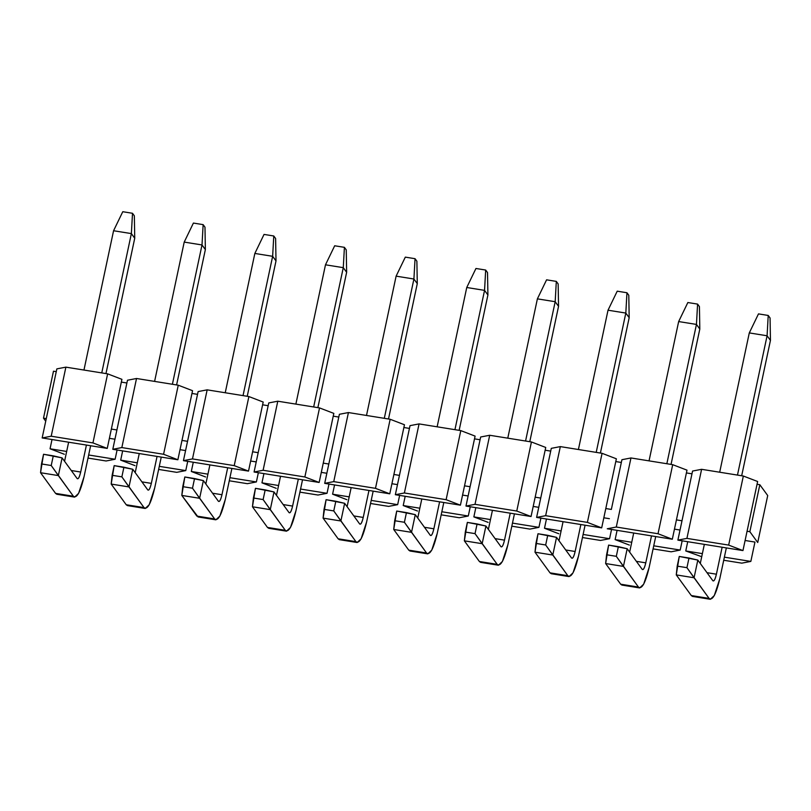 <?xml version="1.0" encoding="UTF-8"?>
<svg xmlns="http://www.w3.org/2000/svg" width="811" height="811" viewBox="0 0 811 811"><rect width="100%" height="100%" fill="white"/><g stroke="black" fill="none" stroke-linecap="round" stroke-linejoin="round"><path stroke-width="1.22" d="M132.507 213.283L134.342 215.807L132.507 213.283L122.775 211.712L132.507 213.283L131.372 233.598L132.507 213.283M122.775 211.712L113.57 230.74L131.372 233.598L134.738 238.221L134.342 215.807L134.738 238.221L105.967 373.587L134.738 238.221L131.372 233.598L113.57 230.74L122.775 211.712M90.629 445.736L84.06 476.655L90.629 445.736M55.574 493.382L73.375 496.241L51.225 465.514L53.283 455.843L62.102 457.901L77.136 478.561C78.261 479.483 79.448 477.304 80.694 472.032L86.422 445.067L80.694 472.032L71.287 470.512L80.694 472.032C79.458 477.213 78.261 479.392 77.136 478.561L62.102 457.901L58.351 475.581L73.375 496.241L55.574 493.382L40.55 472.722L55.574 493.382L56.811 494.254L74.612 497.113L73.375 496.241C76.771 498.735 80.34 492.206 84.06 476.655L78.596 493.372L74.612 497.113M64.566 461.287L68.631 442.208L64.566 461.287M83.959 370.049L113.57 230.74L83.959 370.049M101.76 372.908L131.372 233.598L101.76 372.908M58.351 475.581L40.55 472.722L58.351 475.581L62.102 457.901L43.551 454.272L40.55 472.722L41.493 463.943L51.225 465.514L41.493 463.943L43.551 454.272L53.283 455.843L51.225 465.514L58.351 475.581M203.145 224.637L204.98 227.161L203.145 224.637L193.403 223.066L203.145 224.637L202.01 244.952L203.145 224.637M193.403 223.066L184.209 242.094L202.01 244.952L205.365 249.575L204.98 227.161L205.365 249.575L176.595 384.941L205.365 249.575L202.01 244.952L184.209 242.094L193.403 223.066M161.257 457.09L154.688 487.999L161.257 457.09M126.212 504.736L144.013 507.595L121.863 476.858L123.921 467.197L132.74 469.255L147.764 489.905C148.9 490.837 150.086 488.658 151.333 483.376L157.06 456.421L151.333 483.376L141.915 481.866L151.333 483.376C150.086 488.567 148.9 490.746 147.764 489.905L132.74 469.255L128.979 486.935L144.013 507.595L126.212 504.736L111.188 484.076L126.212 504.736L127.449 505.608L145.24 508.467L144.013 507.595C147.409 510.089 150.968 503.56 154.688 487.999L149.224 504.726L145.24 508.467M135.204 472.641L139.259 453.552L135.204 472.641M154.597 381.403L184.209 242.094L154.597 381.403M172.398 384.262L202.01 244.952L172.398 384.262M128.979 486.935L111.188 484.076L128.979 486.935L132.74 469.255L114.179 465.626L111.188 484.076L112.131 475.297L121.863 476.858L112.131 475.297L114.179 465.626L123.921 467.197L121.863 476.858L128.979 486.935M273.773 235.981L275.618 238.515L273.773 235.981L264.041 234.42L273.773 235.981L272.638 256.306L273.773 235.981M264.041 234.42L254.847 253.448L272.638 256.306L276.004 260.929L275.618 238.515L276.004 260.929L247.233 396.295L276.004 260.929L272.638 256.306L254.847 253.448L264.041 234.42M231.895 468.444L225.326 499.353L231.895 468.444M196.85 516.08L214.641 518.949L192.501 488.212L194.549 478.541L203.379 480.609L218.402 501.259C219.538 502.191 220.724 500.012 221.961 494.73L227.698 467.765L221.961 494.73L212.553 493.22L221.961 494.73C220.724 499.921 219.538 502.09 218.402 501.259L203.379 480.609L199.618 498.289L214.641 518.949L196.85 516.08L181.816 495.43L198.077 516.962L215.878 519.821L214.641 518.949C218.047 521.443 221.606 514.914 225.326 499.353L219.862 516.08L215.878 519.821M205.842 483.995L209.897 464.906L205.842 483.995M225.235 392.757L254.847 253.448L225.235 392.757M243.036 395.616L272.638 256.306L243.036 395.616M199.618 498.289L181.816 495.43L199.618 498.289L203.379 480.609L184.817 476.98L181.816 495.43L182.759 486.651L192.501 488.212L182.759 486.651L184.817 476.98L194.549 478.541L192.501 488.212L199.618 498.289M344.411 247.335L346.246 249.869L344.411 247.335L334.679 245.774L344.411 247.335L343.276 267.66L344.411 247.335M334.679 245.774L325.485 264.802L343.276 267.66L346.642 272.283L346.246 249.869L346.642 272.283L317.871 407.639L346.642 272.283L343.276 267.66L325.485 264.802L334.679 245.774M302.533 479.798L295.964 510.707L302.533 479.798M267.478 527.434L285.279 530.293L263.129 499.566L265.187 489.895L274.006 491.953L289.04 512.613C290.166 513.535 291.352 511.366 292.599 506.084L298.326 479.119L292.599 506.084L283.191 504.574L292.599 506.084C291.362 511.275 290.176 513.444 289.04 512.613L274.006 491.953L270.256 509.643L285.279 530.293L267.478 527.434L252.454 506.774L267.478 527.434L268.715 528.306L286.516 531.175L285.279 530.293C288.675 532.786 292.244 526.258 295.964 510.707L290.5 527.434L286.516 531.175M276.48 495.349L280.535 476.26L276.48 495.349M295.873 404.111L325.485 264.802L295.873 404.111M313.664 406.97L343.276 267.66L313.664 406.97M270.256 509.643L252.454 506.774L270.256 509.643L274.006 491.953L255.455 488.334L252.454 506.774L253.397 498.005L263.129 499.566L253.397 498.005L255.455 488.334L265.187 489.895L263.129 499.566L270.256 509.643M415.05 258.689L416.884 261.213L415.05 258.689L405.318 257.128L415.05 258.689L413.914 279.014L415.05 258.689M405.318 257.128L396.113 276.145L413.914 279.014L417.28 283.637L416.884 261.213L417.28 283.637L388.499 418.993L417.28 283.637L413.914 279.014L396.113 276.145L405.318 257.128M373.172 491.152L366.592 522.061L373.172 491.152M338.116 538.788L355.917 541.647L333.767 510.92L335.825 501.249L344.645 503.307L359.668 523.967C360.804 524.889 361.99 522.72 363.237 517.438L368.964 490.473L363.237 517.438L353.819 515.928L363.237 517.438C361.99 522.619 360.804 524.798 359.668 523.967L344.645 503.307L340.884 520.986L355.917 541.647L338.116 538.788L323.092 518.128L338.116 538.788L339.353 539.66L357.144 542.518L355.917 541.647C359.314 544.14 362.872 537.612 366.592 522.061L361.128 538.788L357.144 542.518M347.108 506.693L351.163 487.614L347.108 506.693M366.501 415.455L396.113 276.145L366.501 415.455M384.302 418.324L413.914 279.014L384.302 418.324M340.884 520.986L323.092 518.128L340.884 520.986L344.645 503.307L326.093 499.688L323.092 518.128L324.035 509.359L333.767 510.92L324.035 509.359L326.093 499.688L335.825 501.249L333.767 510.92L340.884 520.986M485.677 270.043L487.523 272.567L485.677 270.043L475.945 268.482L485.677 270.043L484.552 290.368L485.677 270.043M475.945 268.482L466.751 287.5L484.552 290.368L487.908 294.991L487.523 272.567L487.908 294.991L459.138 430.347L487.908 294.991L484.552 290.368L466.751 287.5L475.945 268.482M443.799 502.506L437.23 533.415L443.799 502.506M408.754 550.142L426.545 553.001L404.405 522.274L406.453 512.603L415.283 514.661L430.306 535.321C431.442 536.243 432.628 534.064 433.865 528.792L439.603 501.827L433.865 528.792L424.457 527.282L433.865 528.792C432.628 533.973 431.442 536.152 430.306 535.321L415.283 514.661L411.522 532.34L426.545 553.001L408.754 550.142L393.72 529.482L408.754 550.142L409.991 551.014L427.782 553.872L426.545 553.001C429.952 555.494 433.51 548.966 437.23 533.415L431.766 550.132L427.782 553.872M417.746 518.047L421.801 498.968L417.746 518.047M437.139 426.809L466.751 287.5L437.139 426.809M454.941 429.668L484.552 290.368L454.941 429.668M411.522 532.34L393.72 529.482L411.522 532.34L415.283 514.661L396.721 511.042L393.72 529.482L394.673 520.713L404.405 522.274L394.673 520.713L396.721 511.042L406.453 512.603L404.405 522.274L411.522 532.34M556.316 281.397L558.15 283.921L556.316 281.397L546.584 279.825L556.316 281.397L555.18 301.712L556.316 281.397M546.584 279.825L537.389 298.853L555.18 301.712L558.546 306.335L558.15 283.921L558.546 306.335L529.776 441.701L558.546 306.335L555.18 301.712L537.389 298.853L546.584 279.825M514.438 513.85L507.868 544.769L514.438 513.85M479.382 561.496L497.184 564.355L475.033 533.628L477.091 523.957L485.921 526.015L500.945 546.675C502.07 547.597 503.266 545.418 504.503 540.146L510.231 513.181L504.503 540.146L495.095 538.626L504.503 540.146C503.266 545.327 502.08 547.506 500.945 546.675L485.921 526.015L482.16 543.694L497.184 564.355L479.382 561.496L464.358 540.836L479.382 561.496L480.619 562.368L498.42 565.226L497.184 564.355C500.59 566.848 504.148 560.32 507.868 544.769L502.404 561.486L498.42 565.226M488.384 529.401L492.439 510.322L488.384 529.401M507.777 438.163L537.389 298.853L507.777 438.163M525.569 441.022L555.18 301.712L525.569 441.022M482.16 543.694L464.358 540.836L482.16 543.694L485.921 526.015L467.359 522.396L464.358 540.836L465.301 532.057L475.033 533.628L465.301 532.057L467.359 522.396L477.091 523.957L475.033 533.628L482.16 543.694M626.954 292.751L628.789 295.275L626.954 292.751L617.222 291.179L626.954 292.751L625.818 313.066L626.954 292.751M617.222 291.179L608.017 310.207L625.818 313.066L629.184 317.689L628.789 295.275L629.184 317.689L600.404 453.055L629.184 317.689L625.818 313.066L608.017 310.207L617.222 291.179M585.076 525.204L578.496 556.113L585.076 525.204M550.02 572.85L567.822 575.709L545.671 544.982L547.729 535.311L556.549 537.369L571.583 558.029C572.708 558.951 573.894 556.772 575.141 551.49L580.869 524.535L575.141 551.49L565.723 549.98L575.141 551.49C573.894 556.681 572.708 558.86 571.583 558.029L556.549 537.369L552.788 555.048L567.822 575.709L550.02 572.85L534.996 552.19L550.02 572.85L551.257 573.722L569.058 576.58L567.822 575.709C571.218 578.202 574.776 571.674 578.496 556.113L573.032 572.84L569.058 576.58M559.012 540.755L563.067 521.666L559.012 540.755M578.405 449.517L608.017 310.207L578.405 449.517M596.207 452.376L625.818 313.066L596.207 452.376M552.788 555.048L534.996 552.19L552.788 555.048L556.549 537.369L537.997 533.739L534.996 552.19L535.939 543.411L545.671 544.982L535.939 543.411L537.997 533.739L547.729 535.311L545.671 544.982L552.788 555.048M697.582 304.095L699.427 306.629L697.582 304.095L687.85 302.533L697.582 304.095L696.456 324.42L697.582 304.095M687.85 302.533L678.655 321.561L696.456 324.42L699.812 329.043L699.427 306.629L699.812 329.043L671.042 464.409L699.812 329.043L696.456 324.42L678.655 321.561L687.85 302.533M655.704 536.558L649.135 567.467L655.704 536.558M620.658 584.194L638.45 587.063L616.309 556.326L618.357 546.665L627.187 548.723L642.211 569.373C643.346 570.305 644.532 568.126 645.769 562.844L651.507 535.878L645.769 562.844L636.361 561.334L645.769 562.844C644.532 568.035 643.346 570.204 642.211 569.373L627.187 548.723L623.426 566.402L638.45 587.063L620.658 584.194L605.635 563.544L620.658 584.194L621.895 585.076L639.686 587.934L638.45 587.063C641.856 589.556 645.414 583.028 649.135 567.467L643.67 584.194L639.686 587.934M629.65 552.109L633.705 533.02L629.65 552.109M649.043 460.871L678.655 321.561L649.043 460.871M666.845 463.73L696.456 324.42L666.845 463.73M623.426 566.402L605.635 563.544L623.426 566.402L627.187 548.723L608.625 545.093L605.635 563.544L606.577 554.765L616.309 556.326L606.577 554.765L608.625 545.093L618.357 546.665L616.309 556.326L623.426 566.402M768.22 315.449L770.065 317.983L768.22 315.449L758.488 313.887L768.22 315.449L767.084 335.774L768.22 315.449M758.488 313.887L749.293 332.915L767.084 335.774L770.45 340.397L770.065 317.983L770.45 340.397L741.68 475.753L770.45 340.397L767.084 335.774L749.293 332.915L758.488 313.887M726.342 547.912L719.773 578.821L726.342 547.912M691.296 595.548L709.088 598.406L686.937 567.68L688.995 558.009L697.825 560.077L712.849 580.727C713.984 581.659 715.17 579.48 716.407 574.198L722.135 547.232L716.407 574.198L706.999 572.688L716.407 574.198C715.17 579.389 713.984 581.558 712.849 580.727L697.825 560.077L694.064 577.756L709.088 598.406L691.296 595.548L676.262 574.898L691.296 595.548L692.523 596.42L710.324 599.288L709.088 598.406C712.494 600.91 716.052 594.372 719.773 578.821L714.309 595.548L710.324 599.288M700.288 563.463L704.343 544.374L700.288 563.463M719.681 472.225L749.293 332.915L719.681 472.225M737.473 475.084L767.084 335.774L737.473 475.084M694.064 577.756L676.262 574.898L694.064 577.756L697.825 560.077L679.263 556.447L676.262 574.898L677.205 566.119L686.937 567.68L677.205 566.119L679.263 556.447L688.995 558.009L686.937 567.68L694.064 577.756M754.95 542.072L750.834 561.415L741.791 563.148L750.834 561.415L754.95 542.072L745.096 540.491L754.95 542.072M767.713 495.551L757.727 542.518L767.713 495.551L759.826 484.725L767.713 495.551M687.728 541.707L685.761 550.953L702.377 553.629L685.761 550.953L701.718 556.711L685.761 550.953L687.728 541.707M724.375 557.167L750.834 561.415L724.375 557.167M723.716 560.249L741.791 563.148L723.716 560.249M692.564 471.049L701.606 469.316L743.342 476.027L757.636 481.511L743.342 476.027L701.606 469.316L692.564 471.049L691.976 473.817L692.564 471.049M757.048 484.279L759.826 484.725L749.851 531.692L757.727 542.518L749.851 531.692L747.063 531.246L757.636 481.511L747.063 531.246L749.851 531.692L759.826 484.725L757.048 484.279M180.022 449.669L185.577 450.571L180.022 449.669M250.65 461.023L256.215 461.915L250.65 461.023M321.288 472.377L326.853 473.269L321.288 472.377M391.926 483.731L397.481 484.623L391.926 483.731M462.554 495.085L468.119 495.977L462.554 495.085M533.192 506.439L538.757 507.331L533.192 506.439M603.83 517.793L609.385 518.685L603.83 517.793M674.468 529.137L680.023 530.039L674.468 529.137M681.99 520.784L676.435 519.892L681.99 520.784L677.884 540.126L686.917 538.382L701.606 469.316L686.917 538.382L728.663 545.093L743.342 476.027L728.663 545.093L742.957 550.578L747.063 531.246L742.957 550.578L677.884 540.126L691.976 473.817L681.99 520.784M611.352 509.43L605.797 508.538L611.352 509.43L621.338 462.463L615.782 461.571L601.681 527.88L536.608 517.418L540.724 498.076L535.159 497.184L540.724 498.076L550.71 451.109L545.144 450.217L531.053 516.526L465.98 506.064L470.086 486.722L464.521 485.83L470.086 486.722L480.071 439.755L474.506 438.863L460.415 505.172L395.342 494.71L399.448 475.378L393.893 474.476L399.448 475.378L409.433 428.411L403.878 427.509L389.777 493.818L324.704 483.356L328.82 464.024L323.254 463.132L328.82 464.024L338.795 417.057L333.24 416.165L319.149 482.464L254.076 472.012L258.182 452.67L252.616 451.778L258.182 452.67L268.167 405.703L262.602 404.811L248.511 471.11L183.438 460.658L187.544 441.316L181.988 440.424L187.544 441.316L197.529 394.349L191.964 393.457L177.873 459.766L112.8 449.304L116.916 429.962L111.35 429.07L116.916 429.962L126.891 382.995L121.336 382.103L107.245 448.412L42.162 437.95L46.278 418.608L43.5 418.162L45.72 421.223L43.5 418.162L46.278 418.608L56.263 371.641L53.475 371.195L43.5 418.162L53.475 371.195L56.263 371.641L42.162 437.95L107.245 448.412L121.924 379.335L107.63 373.851L92.941 442.918L107.245 448.412L92.941 442.918L51.205 436.217L42.162 437.95L51.205 436.217L65.884 367.14L56.851 368.883L56.263 371.641L56.851 368.883L65.884 367.14L107.63 373.851L121.924 379.335L121.336 382.103L126.891 382.995L112.8 449.304L177.873 459.766L191.964 393.457L197.529 394.349L183.438 460.658L248.511 471.11L262.602 404.811L268.167 405.703L254.076 472.012L319.149 482.464L333.24 416.165L338.795 417.057L324.704 483.356L389.777 493.818L403.878 427.509L409.433 428.411L395.342 494.71L460.415 505.172L474.506 438.863L480.071 439.755L465.98 506.064L531.053 516.526L545.144 450.217L550.71 451.109L536.608 517.418L601.681 527.88L615.782 461.571L621.338 462.463L611.352 509.43M109.384 438.325L114.949 439.217L109.384 438.325M122.654 450.886L120.687 460.141L137.292 462.807L120.687 460.141L122.654 450.886M159.291 466.345L185.76 470.593L187.726 461.347L185.76 470.593L159.291 466.345M193.282 462.24L191.315 471.485L207.93 474.161L191.315 471.485L193.282 462.24M229.929 477.699L256.388 481.947L258.354 472.691L256.388 481.947L229.929 477.699M263.92 473.594L261.953 482.839L278.568 485.515L261.953 482.839L263.92 473.594M300.567 489.043L327.026 493.301L328.992 484.045L327.026 493.301L300.567 489.043M334.558 484.948L332.591 494.193L349.196 496.869L332.591 494.193L334.558 484.948M371.205 500.397L397.664 504.655L399.63 495.399L397.664 504.655L371.205 500.397M405.186 496.291L403.219 505.547L419.834 508.213L403.219 505.547L405.186 496.291M441.833 511.751L468.292 516.009L470.258 506.753L468.292 516.009L441.833 511.751M475.824 507.645L473.857 516.901L490.473 519.567L473.857 516.901L475.824 507.645M512.471 523.105L538.93 527.353L540.896 518.107L538.93 527.353L512.471 523.105M546.462 518.999L544.495 528.255L561.1 530.921L544.495 528.255L546.462 518.999M583.109 534.459L609.568 538.707L611.535 529.461L609.568 538.707L583.109 534.459M617.09 530.353L615.123 539.609L631.739 542.275L615.123 539.609L617.09 530.353M653.737 545.813L680.196 550.061L682.163 540.815L680.196 550.061L653.737 545.813M686.41 472.925L672.319 539.224L607.246 528.772L672.319 539.224L686.41 472.925L691.976 473.817L686.41 472.925L686.998 470.157L672.704 464.673L658.025 533.739L672.319 539.224L658.025 533.739L616.289 527.028L607.246 528.772L616.289 527.028L630.968 457.962L621.925 459.705L621.338 462.463L621.925 459.705L630.968 457.962L672.704 464.673L686.998 470.157L686.41 472.925M52.016 439.532L50.049 448.787L66.664 451.453L50.049 448.787L52.016 439.532M88.663 454.991L115.121 459.239L117.088 449.993L115.121 459.239L88.663 454.991M742.957 550.578L728.663 545.093L686.917 538.382L677.884 540.126L742.957 550.578M134.981 465.626L120.687 460.141L134.981 465.626M158.642 469.427L176.717 472.337L185.76 470.593L176.717 472.337L158.642 469.427M205.609 476.98L191.315 471.485L205.609 476.98M229.27 480.781L247.355 483.68L256.388 481.947L247.355 483.68L229.27 480.781M276.247 488.334L261.953 482.839L276.247 488.334M299.908 492.135L317.983 495.034L327.026 493.301L317.983 495.034L299.908 492.135M346.885 499.677L332.591 494.193L346.885 499.677M370.546 503.489L388.621 506.388L397.664 504.655L388.621 506.388L370.546 503.489M417.513 511.031L403.219 505.547L417.513 511.031M441.184 514.833L459.259 517.742L468.292 516.009L459.259 517.742L441.184 514.833M488.151 522.385L473.857 516.901L488.151 522.385M511.812 526.187L529.887 529.096L538.93 527.353L529.887 529.096L511.812 526.187M558.789 533.739L544.495 528.255L558.789 533.739M582.45 537.541L600.525 540.45L609.568 538.707L600.525 540.45L582.45 537.541M629.417 545.093L615.123 539.609L629.417 545.093M653.088 548.895L671.163 551.794L680.196 550.061L671.163 551.794L653.088 548.895M616.37 458.803L602.076 453.319L587.387 522.385L601.681 527.88L587.387 522.385L545.651 515.684L536.608 517.418L545.651 515.684L560.33 446.608L551.287 448.351L550.71 451.109L551.287 448.351L560.33 446.608L602.076 453.319L616.37 458.803L615.782 461.571L616.37 458.803M545.732 447.459L531.438 441.965L516.759 511.042L531.053 516.526L516.759 511.042L475.013 504.33L465.98 506.064L475.013 504.33L489.702 435.264L480.659 436.997L480.071 439.755L480.659 436.997L489.702 435.264L531.438 441.965L545.732 447.459L545.144 450.217L545.732 447.459M475.094 436.105L460.8 430.611L446.121 499.688L460.415 505.172L446.121 499.688L404.385 492.976L395.342 494.71L404.385 492.976L419.064 423.91L410.021 425.643L409.433 428.411L410.021 425.643L419.064 423.91L460.8 430.611L475.094 436.105L474.506 438.863L475.094 436.105M404.456 424.751L390.162 419.267L375.483 488.334L389.777 493.818L375.483 488.334L333.747 481.622L324.704 483.356L333.747 481.622L348.426 412.556L339.383 414.289L338.795 417.057L339.383 414.289L348.426 412.556L390.162 419.267L404.456 424.751L403.878 427.509L404.456 424.751M333.828 413.397L319.534 407.913L304.855 476.98L319.149 482.464L304.855 476.98L263.109 470.268L254.076 472.012L263.109 470.268L277.788 401.202L268.755 402.935L268.167 405.703L268.755 402.935L277.788 401.202L319.534 407.913L333.828 413.397L333.24 416.165L333.828 413.397M263.19 402.043L248.896 396.559L234.217 465.626L248.511 471.11L234.217 465.626L192.481 458.914L183.438 460.658L192.481 458.914L207.16 389.848L198.117 391.581L197.529 394.349L198.117 391.581L207.16 389.848L248.896 396.559L263.19 402.043L262.602 404.811L263.19 402.043M192.552 390.689L178.258 385.205L163.579 454.272L177.873 459.766L163.579 454.272L121.843 447.571L112.8 449.304L121.843 447.571L136.522 378.494L127.479 380.237L126.891 382.995L127.479 380.237L136.522 378.494L178.258 385.205L192.552 390.689L191.964 393.457L192.552 390.689M64.343 454.272L50.049 448.787L64.343 454.272M88.004 458.073L106.079 460.983L115.121 459.239L106.079 460.983L88.004 458.073M616.289 527.028L658.025 533.739L672.704 464.673L630.968 457.962L616.289 527.028M545.651 515.684L587.387 522.385L602.076 453.319L560.33 446.608L545.651 515.684M475.013 504.33L516.759 511.042L531.438 441.965L489.702 435.264L475.013 504.33M404.385 492.976L446.121 499.688L460.8 430.611L419.064 423.91L404.385 492.976M333.747 481.622L375.483 488.334L390.162 419.267L348.426 412.556L333.747 481.622M263.109 470.268L304.855 476.98L319.534 407.913L277.788 401.202L263.109 470.268M192.481 458.914L234.217 465.626L248.896 396.559L207.16 389.848L192.481 458.914M121.843 447.571L163.579 454.272L178.258 385.205L136.522 378.494L121.843 447.571M51.205 436.217L92.941 442.918L107.63 373.851L65.884 367.14L51.205 436.217"/></g></svg>
